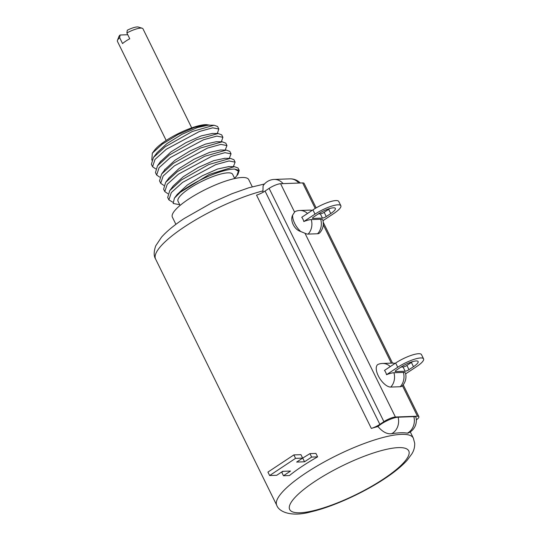 <?xml version="1.0" encoding="UTF-8"?>
<svg xmlns="http://www.w3.org/2000/svg" width="541" height="541" viewBox="0 0 541 541"><rect width="100%" height="100%" fill="white"/><g stroke="black" fill="none" stroke-linecap="round" stroke-linejoin="round"><path stroke-width="0.81" d="M401.009 367.062L403.059 366.987A3.043 0.73 153.8 0 0 406.893 365.439L411.397 362.45A12.172 2.928 153.8 0 0 412.573 361.631M405.148 371.227A3.043 0.73 -26.2 0 0 408.976 369.679L413.486 366.69A12.172 2.928 153.8 0 0 418.112 361.544A12.172 2.928 153.8 0 0 400.888 367.143L396.377 370.132A3.043 0.73 -26.2 0 0 395.221 371.424A3.043 0.73 -26.2 0 0 395.694 371.572L405.148 371.227L403.059 366.987M405.662 373.851L416.638 366.575A18.266 4.389 153.8 0 0 423.569 358.852L421.486 354.612A18.266 4.389 153.8 0 0 395.647 363.018L384.489 370.416A9.975 8.528 87.9 0 1 386.504 374.703A13.261 3.185 153.8 0 1 393.929 372.742L403.376 372.404A13.261 3.185 153.8 0 1 405.513 373.202A13.518 13.518 0 0 1 402.376 385.787A13.214 6.059 -123.5 0 1 400.218 386.727L390.764 387.072A13.214 6.059 -123.5 0 1 378.747 376.732A13.214 6.059 -123.5 0 1 378.416 364.242A13.518 13.518 0 0 1 382.494 363.457A13.518 11.564 87.9 0 1 390.277 366.575M423.569 358.852A18.266 4.389 153.8 0 0 397.736 367.258L386.504 374.703M317.574 233.759A13.518 11.564 -92.1 0 0 320.678 219.247A13.302 3.192 153.8 0 1 322.815 220.038A13.518 13.518 0 0 1 319.731 232.819A13.214 6.059 -123.5 0 1 317.574 233.759L308.12 234.097A13.214 6.059 -123.5 0 1 304.989 233.272L395.403 417.01L417.449 416.212L402.443 385.713A13.214 6.059 -123.5 0 1 402.376 385.787M395.403 417.01A9.129 2.191 153.8 0 0 383.914 421.662L379.85 424.354A9.129 2.191 -26.2 0 1 371.329 428.418L256.535 195.125A9.129 2.191 153.8 0 0 265.056 191.061L269.114 188.369A9.129 2.191 -26.2 0 1 280.603 183.717L294.568 212.099A13.214 6.059 -123.5 0 1 295.771 211.274A13.518 13.518 0 0 1 299.849 210.483A13.518 11.564 87.9 0 1 307.498 213.479M280.603 183.717L302.656 182.919A9.129 2.191 -26.2 0 1 304.089 183.372L316.147 207.886M416.34 419.884A9.129 2.191 153.8 0 0 418.883 416.665A9.129 2.191 153.8 0 0 417.449 416.212M283.078 183.629A13.748 11.76 -92.1 0 0 274.213 179.436A13.748 13.748 0 0 0 263.082 185.84L262.94 192.339M317.614 456.861L311.643 457.071L304.542 461.784L296.664 462.068L302.642 458.105L295.548 458.362L269.628 475.546L276.715 475.289L282.686 471.333L290.564 471.049L283.464 475.755L289.435 475.539A76.092 18.279 -26.2 0 1 302.277 466.241A76.092 18.279 -26.2 0 1 317.614 456.861L315.924 453.412L309.946 453.628L302.263 458.355M269.628 475.546L267.93 472.097L293.858 454.913L300.945 454.656L302.642 458.105M283.464 475.755L281.766 472.307L283.274 471.312M311.643 457.071L309.946 453.628M407.319 433.158L408.097 433.111A13.748 13.748 0 0 0 416.009 417.463A13.39 3.219 -26.2 0 0 413.851 416.624A13.748 11.76 87.9 0 1 408.496 432.482A13.748 11.76 -92.1 0 1 407.319 433.158C403.64 432.462 398.392 432.651 391.569 433.726A13.748 11.76 -92.1 0 0 392.746 433.05A13.748 11.76 87.9 0 0 398.102 417.199L413.851 416.624M371.329 428.418A76.092 18.279 -26.2 0 1 377.956 426.538C384.969 434.802 390.264 433.781 391.569 433.726M377.956 426.538A13.39 3.219 -26.2 0 1 398.102 417.199M294.568 212.099L292.647 215.135C289.78 220.41 294.351 229.695 300.701 231.507L304.989 233.272M320.678 219.247L311.231 219.592A13.302 3.192 153.8 0 0 303.812 221.54A9.975 8.528 87.9 0 0 301.729 217.299L312.921 209.881L315.011 214.121L303.812 221.54M322.977 220.687L333.912 213.438A18.266 4.389 153.8 0 0 340.844 205.715L338.761 201.475A18.266 4.389 153.8 0 0 312.921 209.881M318.284 213.925L320.333 213.851A3.043 0.73 153.8 0 0 324.16 212.302L328.671 209.313A12.172 2.928 153.8 0 0 329.848 208.495M322.422 218.091A3.043 0.73 -26.2 0 0 326.25 216.542L330.761 213.553A12.172 2.928 153.8 0 0 335.386 208.407A12.172 2.928 153.8 0 0 318.155 214.006L313.652 216.995A3.043 0.73 -26.2 0 0 312.495 218.287A3.043 0.73 -26.2 0 0 312.969 218.436L322.422 218.091L320.333 213.851M340.844 205.715A18.266 4.389 153.8 0 0 315.011 214.121M295.548 458.362L293.858 454.913M304.542 461.784L302.845 458.335M175.899 224.339L172.376 217.178A42.55 10.225 -26.2 0 1 188.532 199.183A42.55 10.225 -26.2 0 1 248.732 179.605L252.262 186.767M180.085 205.418L178.023 201.225A30.438 7.31 153.8 0 1 195.551 184.697A30.438 7.31 153.8 0 1 227.876 172.843A30.438 7.31 -26.2 0 1 232.644 174.344L234.713 178.544M234.584 178.287L236.802 175.771L238.398 171.206L234.72 169.096A38.046 9.143 153.8 0 0 180.383 192.231L209.286 174.425L234.402 166.655L238.006 168.001L239.196 170.422L237.999 174.175M179.74 204.708L173.174 203.47L174.412 198.121L180.383 192.231M167.899 193.712L164.802 191.588L167.23 184.285L178.557 174.08L211.653 156.342L224.961 152.67L231.041 153.854L229.276 158.364M231.041 153.854L229.851 151.433L226.3 150.087L204.572 156.308L177.36 171.659L165.641 182.378L163.612 189.167L164.802 191.588M172.674 202.151L168.88 199.879L171.308 192.562L182.628 182.364L215.697 164.64L229.012 160.961L235.119 162.138L233.354 166.648M235.119 162.138L233.928 159.717L230.371 158.371L208.637 164.599L181.438 179.943L169.759 190.608L167.69 197.451L168.88 199.879M226.963 145.57L225.773 143.149L222.182 141.803L200.447 148.045L173.282 163.375L161.59 174.06L159.534 180.883L160.724 183.304L163.145 176.001L174.479 165.796L207.555 148.065L220.85 144.393L226.963 145.57L225.205 150.073M159.744 177.144L156.653 175.02L159.088 167.696L170.401 157.512L203.49 139.781L216.799 136.102L222.892 137.286L221.553 141.221M222.892 137.286L221.695 134.865L218.111 133.519L196.383 139.754L169.211 155.091L157.499 165.796L155.456 172.599L156.653 175.02M234.72 169.096L239.196 170.422M153.448 157.472L165.133 146.807L192.305 131.47L214.067 125.235L217.577 126.493A38.046 9.143 -26.2 0 1 217.631 126.594L218.814 129.001L212.714 127.818L199.413 131.497L166.324 149.228L154.99 159.446L152.576 166.736L151.385 164.315L153.448 157.472L156.998 152.745L166.932 143.595L181.979 134.317L197.343 127.548L208.339 125.167M217.529 132.863L218.814 129.001M177.103 194.544L187.308 185.029L202.334 175.757L217.678 168.981L228.829 166.594M173.303 185.881L183.243 176.738L198.283 167.453L213.648 160.684L224.758 158.31M169.022 177.874L179.112 168.488L194.165 159.189L209.556 152.406L220.37 150.013M163.822 185.428L160.724 183.304M155.666 168.86L152.576 166.736M161.583 174.06L165.133 169.333L175.054 160.197L190.08 150.912L205.445 144.129L216.265 141.728L222.182 141.803M160.839 161.346L170.963 151.92L186.003 142.628L201.374 135.845L212.478 133.451M210.05 125.187L206.534 124.653L194.32 127.48L178.016 134.567L162.415 144.028L152.325 153.184L151.805 160.095M152.325 153.184L154.625 150.127A31.96 7.675 -26.2 0 1 177.888 133.789A31.96 7.675 -26.2 0 1 205.654 124.64A31.96 7.675 -26.2 0 1 206.439 124.626M166.182 140.444L117.431 41.366A14.228 3.415 -26.2 0 1 117.451 40.413A14.228 3.415 -26.2 0 1 119.669 37.721L122.543 43.557A14.228 3.415 -26.2 0 1 129.752 38.776L126.885 32.94A14.228 3.415 -26.2 0 1 140.734 28.098A14.228 3.415 -26.2 0 1 142.195 28.233A14.228 3.415 -26.2 0 1 142.966 28.801L191.717 127.879M117.451 40.413L118.871 36.619A11.185 2.685 -26.2 0 1 120.075 35.009L119.669 37.721M126.885 32.94L127.291 30.228A11.185 2.685 -26.2 0 1 138.32 27.05L142.195 28.233M120.075 35.009L127.764 34.732M413.486 366.69L411.397 362.45M408.976 369.679L406.893 365.439M395.694 371.572L395.39 370.95M390.764 387.072A13.518 11.564 -92.1 0 0 393.929 372.742M400.218 386.727A13.518 11.564 -92.1 0 0 403.376 372.404M395.106 363.376A13.518 13.518 0 0 0 391.941 363.112A13.518 11.564 87.9 0 1 394.964 363.471M395.647 363.018L397.736 367.258M302.656 182.919L315.214 208.441M323.261 224.792L391.332 363.139M298.835 183.061A13.748 11.76 -92.1 0 0 289.962 178.861L274.213 179.436M276.769 505.314C278.926 511.881 291.511 517.358 311.183 511.786C332.573 506.863 363.2 492.993 384.766 478.596C394.484 472.171 402.004 465.997 407.326 460.06L411.992 453.676C413.912 450.531 414.819 447.055 414.697 443.248L413.324 438.122A76.092 18.279 153.8 0 0 305.672 473.138A76.092 18.279 153.8 0 0 276.769 505.314L155.585 259.024A76.092 18.279 -26.2 0 1 184.481 226.848A76.092 18.279 -26.2 0 1 262.723 190.966M379.85 424.354L265.056 191.061M269.114 188.369L383.914 421.662M300.701 231.507A13.41 6.147 -123.5 0 1 292.647 215.135M308.12 234.097A13.518 11.564 -92.1 0 0 311.231 219.592M326.25 216.542L324.16 212.302M330.761 213.553L328.671 209.313M312.969 218.436L312.664 217.813M312.204 210.354A13.518 13.518 0 0 0 309.296 210.145A13.518 11.564 87.9 0 1 312.083 210.435M383.555 478.961A66.354 15.939 153.8 0 0 398.365 447.623A66.354 15.939 153.8 0 0 314.882 481.436A66.354 15.939 153.8 0 0 300.079 512.773A66.354 15.939 153.8 0 0 383.555 478.961M401.949 367.028A13.518 13.518 0 0 0 401.591 366.683M323.234 222.29L392.529 363.106M403.201 384.8L418.883 416.665M413.324 438.122L410.274 431.921M299.849 210.483L309.296 210.145M300.302 183.007A13.748 13.748 0 0 0 289.962 178.861M264.481 183.987L248.698 187.808L231.988 193.719L212.552 202.375L184.143 218.55C174.391 224.995 166.858 231.19 161.536 237.141L155.713 245.864C153.732 251.666 153.691 256.049 155.585 259.024M174.418 198.128L177.387 194.165M228.491 166.587L234.402 166.662M173.296 185.888L169.759 190.608M224.447 158.303L230.371 158.378M169.191 177.644L165.641 182.378M220.376 150.013L226.3 150.094M236.802 175.771L238.074 174.074M214.067 125.242L208.143 125.16M218.111 133.526L212.194 133.451M157.499 165.796L160.819 161.062M221.12 141.789L221.769 140.924M165.12 169.347L164.741 169.34M217.042 133.512L217.678 132.667M382.494 363.457L391.941 363.112"/></g></svg>

